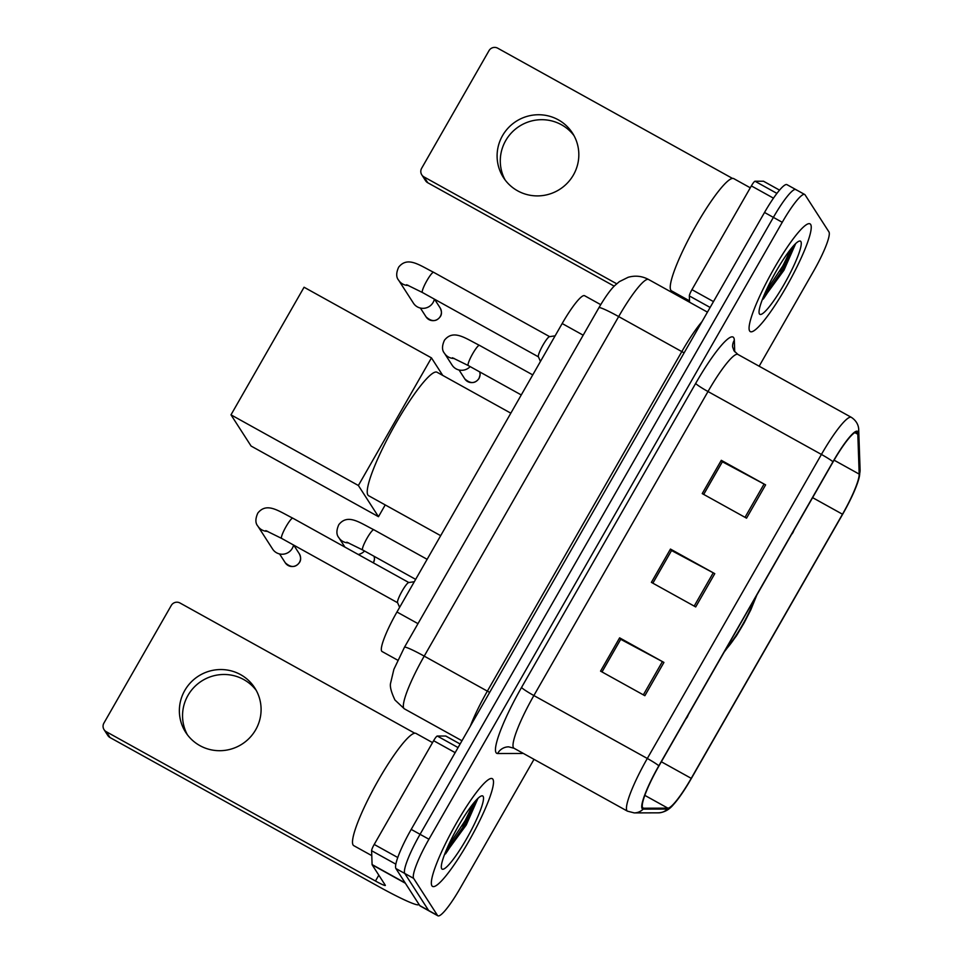 <?xml version="1.0" encoding="UTF-8"?>
<svg xmlns="http://www.w3.org/2000/svg" width="964" height="964" viewBox="0 0 964 964"><rect width="100%" height="100%" fill="white"/><g stroke="black" fill="none" stroke-linecap="round" stroke-linejoin="round"><path stroke-width="1.45" d="M397.722 660.195L382.057 651.507A38.5 6.158 -61 0 1 381.672 651.122A38.5 6.158 -61 0 1 396.963 611.995L562.169 323.53A38.5 6.158 -61 0 1 584.606 295.719L600.717 304.648M796.216 189.944A38.5 6.158 119 0 0 795.83 189.571L786.961 184.654A38.5 6.158 119 0 0 764.524 212.466L411.206 829.401A38.5 6.158 119 0 0 395.903 868.54L419.774 905.594A38.5 6.158 119 0 0 420.159 905.967L429.028 910.884A38.5 6.158 119 0 1 428.631 910.51A38.5 6.158 119 0 0 429.028 910.884L437.885 915.8A38.5 6.158 119 0 0 460.322 887.989L534.008 759.331M759.15 366.212L813.652 271.053A38.5 6.158 119 0 0 828.944 231.914L805.085 194.861A38.5 6.158 119 0 0 804.687 194.487A38.5 6.158 119 0 0 782.25 222.298L428.932 839.234A38.5 6.158 119 0 0 413.628 878.373L404.772 873.456L428.631 910.51L404.772 873.456A38.5 6.158 119 0 1 420.063 834.318A38.5 6.158 119 0 0 404.772 873.456L395.903 868.54M782.25 222.298L773.381 217.382L420.063 834.318L773.381 217.382A38.5 6.158 119 0 1 795.83 189.571A38.5 6.158 119 0 0 773.381 217.382L764.524 212.466M431.92 885.796A61.6 9.845 119 0 0 432.547 886.41A61.6 9.845 119 0 0 469.745 839.62A61.6 9.845 119 0 0 492.917 779.274A61.6 9.845 119 0 0 492.291 778.671A61.6 9.845 119 0 0 455.092 825.461A61.6 9.845 119 0 0 431.92 885.796A61.6 9.845 119 0 0 432.547 886.41A61.6 9.845 119 0 0 469.745 839.62A61.6 9.845 119 0 0 492.917 779.274A61.6 9.845 119 0 0 492.291 778.671A61.6 9.845 119 0 0 455.092 825.461A61.6 9.845 119 0 0 431.92 885.796M749.655 331.001A61.6 9.845 119 0 0 750.281 331.604A61.6 9.845 119 0 0 787.48 284.814A61.6 9.845 119 0 0 810.664 224.479A61.6 9.845 119 0 0 810.037 223.877A61.6 9.845 119 0 0 772.827 270.667A61.6 9.845 119 0 0 749.655 331.001A61.6 9.845 119 0 0 750.281 331.604A61.6 9.845 119 0 0 787.48 284.814A61.6 9.845 119 0 0 810.664 224.479A61.6 9.845 119 0 0 810.037 223.877A61.6 9.845 119 0 0 772.827 270.667A61.6 9.845 119 0 0 749.655 331.001M642.639 807.675A41.066 6.567 -61 0 1 658.954 765.934L833.065 461.901A41.066 6.567 -61 0 1 857.008 432.233A41.066 6.567 -61 0 1 857.815 434.258L859.189 474.107A41.066 6.567 -61 0 1 842.488 514.222L691.224 778.346A41.066 6.567 -61 0 1 667.883 808.157L643.639 808.218A41.066 6.567 -61 0 1 643.048 808.085A41.066 6.567 -61 0 1 642.639 807.675L643.639 808.218M642.12 808.567A42.091 6.724 119 0 0 643.157 809.121L667.401 809.061A42.091 6.724 119 0 0 673.499 804.53A42.091 6.724 119 0 0 691.333 778.502L842.584 514.378A42.091 6.724 119 0 0 858.719 479.192A42.091 6.724 119 0 0 859.707 473.252L858.334 433.402A42.091 6.724 119 0 0 832.968 461.744L658.846 765.778A42.091 6.724 119 0 0 642.12 808.567M703.696 494.412L722.385 461.78L764.078 484.048A10.267 0.868 29.8 0 1 765.609 484.88L721.289 460.31L702.226 493.592L746.546 518.174L765.609 484.88M703.672 494.399L722.301 461.864L721.289 460.31M602.018 671.944L620.708 639.313L662.401 661.593A10.267 0.868 29.8 0 1 663.931 662.425L619.623 637.843L600.56 671.137L644.868 695.707L663.931 662.425M601.994 671.932L620.623 639.397L619.623 637.843M652.857 583.172L671.547 550.54L713.24 572.821A10.267 0.868 29.8 0 1 714.77 573.652L670.462 549.07L651.387 582.364L695.707 606.934L714.77 573.652M652.833 583.16L671.486 550.649L670.462 549.07M413.628 878.373L437.499 915.426A38.5 6.158 119 0 0 437.885 915.8M432.547 742.605L416.002 733.423A64.166 10.255 119 0 0 377.237 782.166A64.166 10.255 119 0 0 353.101 845.006A64.166 10.255 119 0 0 353.752 845.645L371.779 855.634M441.705 868.709A41.838 6.688 119 0 0 466.516 838.897A41.838 6.688 119 0 0 483.133 796.372A41.838 6.688 119 0 0 481.494 795.915A41.838 6.688 119 0 0 456.575 829.293A41.838 6.688 119 0 0 441.452 868.118A41.838 6.688 119 0 0 441.705 868.709M444.38 854.923L466.239 825.015L477.879 798.529M475.119 801.349L467.54 817.038L447.694 846.946M477.879 798.505L469.299 818.014L445.139 852.947M187.39 734.773A41.066 40.392 147.2 0 1 187.968 695.406A41.066 40.392 147.2 0 1 256.255 690.417M184.787 690.453A41.066 40.392 -32.8 0 0 185.703 732.351A41.066 40.392 -32.8 0 0 255.677 729.784A41.066 40.392 -32.8 0 0 254.749 687.886A41.066 40.392 -32.8 0 0 184.787 690.453M455.165 752.643L433.631 740.701L374.213 844.452L397.758 857.514M405.314 883A6.411 1.024 119 0 0 405.386 883.253L418.509 903.642A51.333 4.326 29.8 0 1 418.75 904.569A51.333 4.326 29.8 0 1 379.226 886.868L110.041 737.556A6.411 6.314 147.2 0 1 107.823 735.484L104.052 729.64A6.411 6.314 -32.8 0 0 106.269 731.712L375.454 881.012A12.833 1.085 -150.2 0 0 385.335 885.446A12.833 1.085 -150.2 0 0 385.275 885.205L372.152 864.816A6.411 1.024 -61 0 1 372.092 864.563L371.61 850.718A6.411 1.024 -61 0 1 374.213 844.452M414.773 733.218L179.991 602.994A6.411 6.314 -32.8 0 0 171.267 605.476L103.907 723.096A6.411 6.314 -32.8 0 0 104.052 729.64M433.631 740.701A6.411 1.024 -61 0 1 437.282 736.038L445.705 736.026A6.411 1.024 -61 0 1 445.802 736.038A6.411 1.024 -61 0 1 445.862 736.11M726.567 647.868A34.644 5.543 119 0 0 754.728 598.692M510.824 413.17L437.066 372.261A70.577 11.279 119 0 0 394.445 425.871A70.577 11.279 119 0 0 367.887 495.002A70.577 11.279 119 0 0 368.597 495.701L440.668 535.671M385.226 504.919L378.478 516.692L251.086 446.043L230.986 414.833L304.07 287.236L431.462 357.885L442.741 375.406M431.462 357.885L358.379 485.495L230.986 414.833M378.478 516.692L358.379 485.495M414.291 581.726L408.676 582.557A11.544 1.844 119 0 0 401.699 591.8A11.544 1.844 119 0 0 397.554 602.608A11.544 1.844 119 0 0 397.59 602.681M293.562 545.022A11.544 11.363 147.2 0 1 272.607 549.058L257.87 526.163C255.255 523.163 255.243 518.801 257.822 513.077C266.811 501.846 278.524 511.041 292.827 518.198A11.544 1.844 119 0 0 286.453 525.922A11.544 1.844 119 0 0 281.5 538.286A11.544 1.844 119 0 0 281.621 538.406L265.847 530.634M555.119 335.846L549.492 336.665A11.544 1.844 119 0 0 542.515 345.907A11.544 1.844 119 0 0 538.382 356.716A11.544 1.844 119 0 0 538.418 356.788M434.378 299.141A11.544 11.363 147.2 0 1 413.436 303.178L398.686 280.283C396.071 277.283 396.059 272.908 398.65 267.185C407.627 255.966 419.34 265.16 433.643 272.318A11.544 1.844 119 0 0 427.269 280.03A11.544 1.844 119 0 0 422.316 292.405A11.544 1.844 119 0 0 422.437 292.514L406.663 284.742M364.537 551.01A11.544 11.363 147.2 0 1 358.234 554.481M470.155 366.597A11.544 11.363 147.2 0 1 452.104 365.127L444.488 353.306C441.886 350.306 441.861 345.943 444.452 340.22C453.429 328.989 465.142 338.183 479.445 345.341A11.544 1.844 119 0 0 473.071 353.065A11.544 1.844 119 0 0 468.13 365.428A11.544 1.844 119 0 0 468.239 365.537L452.465 357.764M505.124 179.967A41.066 40.392 147.2 0 1 505.702 140.611A41.066 40.392 147.2 0 1 573.99 135.623M502.521 135.659A41.066 40.392 -32.8 0 0 503.437 177.557A41.066 40.392 -32.8 0 0 573.411 174.978A41.066 40.392 -32.8 0 0 572.483 133.08A41.066 40.392 -32.8 0 0 502.521 135.659M773.477 198.162L751.366 185.907L691.947 289.658L713.481 301.599M614.188 286.151L427.775 182.762A6.411 6.314 147.2 0 1 425.558 180.69L421.786 174.846A6.411 6.314 -32.8 0 0 424.003 176.918L616.683 283.778M732.507 178.424L497.725 48.2A6.411 6.314 -32.8 0 0 489.001 50.67L421.642 168.29A6.411 6.314 -32.8 0 0 421.786 174.846M689.561 302.214L689.344 295.924A6.411 1.024 -61 0 1 691.947 289.658M751.366 185.907A6.411 1.024 -61 0 1 755.017 181.244L763.44 181.22A6.411 1.024 -61 0 1 763.536 181.244A6.411 1.024 -61 0 1 763.596 181.304M750.281 187.799L733.737 178.617A64.166 10.255 119 0 0 694.984 227.359A64.166 10.255 119 0 0 670.836 290.212A64.166 10.255 119 0 0 671.486 290.839L689.513 300.84M759.439 313.915A41.838 6.688 119 0 0 784.25 284.103A41.838 6.688 119 0 0 800.867 241.566A41.838 6.688 119 0 0 799.228 241.121A41.838 6.688 119 0 0 774.309 274.499A41.838 6.688 119 0 0 759.186 313.312A41.838 6.688 119 0 0 759.439 313.915M762.114 300.129L783.973 270.221L795.613 243.735L787.034 263.208L762.873 298.153M792.854 246.555L785.274 262.232L765.428 292.14M417.978 623.648L396.963 611.995M583.184 335.195L562.169 323.53M489.676 692.369L487.362 691.14L681.813 351.607L618.671 316.578A25.667 2.169 -150.2 0 0 598.909 307.733C607.067 293.803 612.261 287.923 614.767 285.561L619.334 281.657L628.13 277.295C635.228 275.282 642.048 276.017 648.591 279.5A51.333 8.206 119 0 0 618.671 316.578L424.22 656.123A51.333 8.206 119 0 0 403.82 708.299A51.333 8.206 119 0 0 404.338 708.805L461.961 740.762M470.348 726.133A51.333 8.206 -61 0 1 487.362 691.14L424.22 656.123A25.667 2.169 -150.2 0 0 404.458 647.266L598.909 307.733M419.774 905.594L437.499 915.426M411.206 829.401L428.932 839.234M684.139 352.836L681.813 351.607A51.333 8.206 -61 0 1 702.033 321.59M695.659 383.431A12.833 1.085 -150.2 0 0 707.998 391.529L533.875 695.55A51.333 8.206 119 0 0 513.475 747.739A51.333 8.206 119 0 0 514.005 748.245L508.667 746.847A12.833 12.616 89.8 0 0 497.617 753.535A64.166 10.255 -61 0 1 521.536 687.465L695.659 383.431A64.166 10.255 -61 0 1 733.712 337.701A64.166 10.255 -61 0 1 734.327 340.232L734.725 351.776M737.918 354.439A51.333 8.206 119 0 0 707.998 391.529L821.424 454.442A51.333 8.206 -61 0 1 851.357 417.352L737.918 354.439L734.002 350.788L732.58 346.823A12.833 12.243 178 0 1 734.327 340.232M514.005 748.245L627.444 811.158A51.333 8.206 -61 0 1 626.913 810.652A51.333 8.206 -61 0 1 647.314 758.475A12.833 1.085 29.8 0 1 658.846 765.778M627.444 811.158L634.252 812.905A12.833 12.616 -90.2 0 0 643.157 809.121M859.707 473.252A12.833 12.243 -2 0 0 860.093 469.878L858.707 430.028C858.767 428.51 858.526 422.051 851.357 417.352M673.499 804.53C669.281 809.688 664.28 812.459 658.484 812.833A12.833 12.616 -90.2 0 0 667.401 809.061M858.334 433.402A12.833 12.243 -2 0 0 858.707 430.028M832.968 461.744A12.833 1.085 -150.2 0 0 821.424 454.442L647.314 758.475L533.875 695.55A12.833 1.085 -150.2 0 1 521.536 687.465M523.03 753.246A64.166 10.255 -61 0 1 521.861 753.474L497.617 753.535M521.861 753.474A12.833 12.616 89.8 0 1 522.247 752.812M842.488 514.222L812.592 497.641M859.189 474.107L834.065 460.165M857.815 434.258L854.863 432.619M667.883 808.157L644.808 795.36M691.224 778.346L661.34 761.765M713.24 572.821L694.188 606.103M662.401 661.593L643.35 694.863M764.078 484.048L745.027 517.331M445.573 853.839A51.333 8.206 119 0 0 449.814 847.452M462.383 825.907A51.333 8.206 119 0 0 472.709 804.277M459.876 833.547A52.61 8.411 119 0 0 475.842 800.53M378.816 875.167L375.454 881.012M405.386 883.253L372.152 864.816M106.269 731.712L110.041 737.556M460.105 744.003L445.705 736.026M437.282 736.038L458.069 747.57M372.092 864.563L405.157 882.904M395.83 864.154L371.61 850.718M725.422 649.869A36.572 5.844 119 0 0 755.872 596.692M299.491 562.277A8.339 8.206 147.2 0 1 285.284 562.807C290.899 567.832 295.647 567.7 299.527 562.434A8.339 0.699 -150.2 0 0 299.491 562.277A8.339 8.206 147.2 0 0 299.31 553.77L293.731 545.118M267.63 531.321A11.544 11.363 147.2 0 1 257.87 526.163M292.935 518.319A11.544 1.844 119 0 0 292.827 518.198L408.82 582.533M440.319 316.397A8.339 8.206 147.2 0 1 426.1 316.915C431.715 321.94 436.463 321.819 440.355 316.553A8.339 0.699 -150.2 0 0 440.319 316.397A8.339 8.206 147.2 0 0 440.126 307.89L434.559 299.238M408.459 285.44A11.544 11.363 147.2 0 1 398.686 280.283M433.764 272.426A11.544 1.844 119 0 0 433.643 272.318L549.637 336.653M373.369 562.759A8.339 8.206 147.2 0 0 374.14 556.336L374.502 559.12L373.417 562.904A8.339 0.699 -150.2 0 0 373.369 562.759A8.339 8.206 147.2 0 1 373.321 562.843M687.163 716.662A12.833 1.085 29.8 0 1 687.272 716.806A12.833 1.085 -150.2 0 1 687.32 717.035L685.621 719.373M373.948 529.863A11.544 1.844 119 0 0 373.827 529.754A11.544 1.844 119 0 0 367.465 537.478A11.544 1.844 119 0 0 362.512 549.841A11.544 1.844 119 0 0 362.633 549.95L346.859 542.19M348.643 542.877A11.544 11.363 147.2 0 1 338.882 537.719C336.267 534.719 336.255 530.357 338.834 524.633C347.823 513.402 359.524 522.596 373.827 529.754L427.124 559.313M478.988 378.346A8.339 8.206 147.2 0 1 464.769 378.864C470.384 383.889 475.132 383.768 479.024 378.491A8.339 0.699 -150.2 0 0 478.988 378.346A8.339 8.206 147.2 0 0 479.759 371.923L480.12 374.707L479.024 378.491M792.782 532.249A12.833 1.085 29.8 0 1 792.878 532.393A12.833 1.085 -150.2 0 1 792.938 532.622L791.227 534.948M454.261 358.463A11.544 11.363 147.2 0 1 444.488 353.306M479.566 345.449A11.544 1.844 119 0 0 479.445 345.341L532.743 374.9M424.003 176.918L427.775 182.762M763.536 181.244L779.539 190.125L763.44 181.22M755.017 181.244L776.924 193.39M710.131 307.456L689.344 295.924M763.307 299.033A51.333 8.206 119 0 0 767.549 292.658M780.117 271.113A51.333 8.206 119 0 0 790.444 249.471M777.623 278.753A52.61 8.411 119 0 0 793.577 245.736M404.338 708.805L394.951 700.009C391.083 691.863 389.661 686.127 390.685 682.813L393.878 669.341L404.458 647.266M648.591 279.5L707.443 312.131M858.719 479.192L860.093 469.878M634.252 812.905L658.484 812.833M804.687 194.487L795.83 189.571M445.802 736.038L460.117 743.991M756.848 594.981L750.836 609.802L744.063 623.009L736.388 635.891L724.181 652.026M397.554 602.608L399.626 607.344M397.614 602.741L281.621 538.406M285.284 562.807L279.56 553.926M299.31 553.77C300.985 557.3 301.057 560.192 299.527 562.434M538.382 356.716L540.442 361.464M538.43 356.849L422.437 292.514M426.1 316.915L420.388 308.046M440.126 307.89C441.801 311.42 441.886 314.3 440.355 316.553M415.653 579.364L362.633 549.95M338.882 537.719L344.919 547.094M688.465 714.384L687.32 717.035M521.271 394.951L468.239 365.537M464.769 378.864L459.057 369.983M794.083 529.971L792.938 532.622"/></g></svg>

